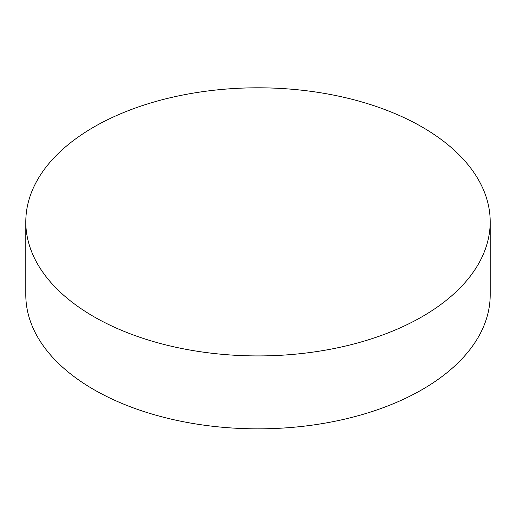 <?xml version="1.0" encoding="UTF-8"?>
<svg xmlns="http://www.w3.org/2000/svg" width="516" height="516" viewBox="0 0 516 516"><rect width="100%" height="100%" fill="white"/><g stroke="black" fill="none" stroke-linecap="round" stroke-linejoin="round"><path stroke-width="0.77" d="M25.8 221.861L25.8 294.784A232.2 134.057 0 0 0 93.809 389.58A232.2 134.057 0 0 0 346.862 418.637A232.2 134.057 0 0 0 490.2 294.784L490.2 221.861A232.2 134.057 0 0 0 258 87.804A232.2 134.057 0 0 0 25.8 221.861A232.2 134.057 0 0 0 93.809 316.656A232.2 134.057 0 0 0 346.862 345.72A232.2 134.057 0 0 0 490.2 221.861"/></g></svg>
